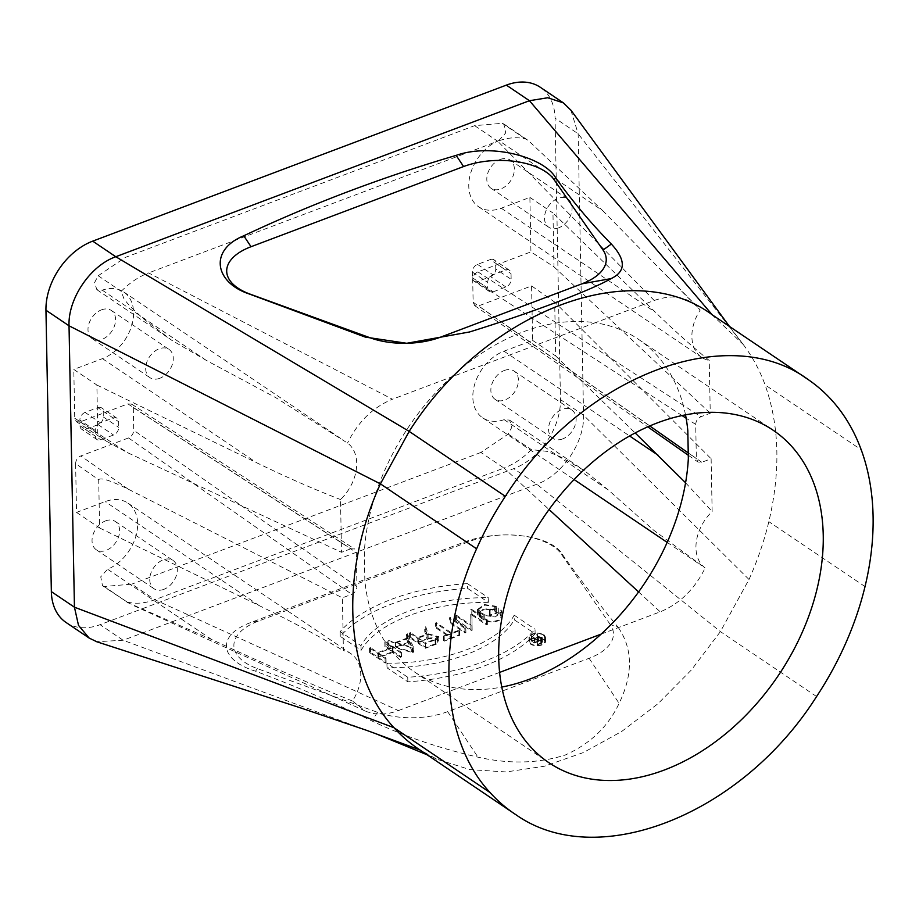 <?xml version="1.0" encoding="UTF-8"?>
<svg xmlns="http://www.w3.org/2000/svg" width="919" height="919" viewBox="0 0 919 919"><rect width="100%" height="100%" fill="white"/><g stroke="black" fill="none" stroke-linecap="round" stroke-linejoin="round"><path stroke-width="0.69" stroke-dasharray="4.59 3.45" d="M163.823 589.355A17.036 12.027 -56 0 1 154.001 588.723A17.036 12.027 -56 0 1 153.565 567.873A17.036 12.027 -56 0 1 173.071 560.475A17.036 12.027 -56 0 1 176.391 575.42A17.036 12.027 -56 0 1 163.823 589.355M159.768 378.295A17.036 12.027 -56 0 1 149.946 377.663A17.036 12.027 -56 0 1 149.51 356.813A17.036 12.027 -56 0 1 169.016 349.427A17.036 12.027 -56 0 1 172.335 364.372A17.036 12.027 -56 0 1 159.768 378.295M558.568 227.866A17.036 12.027 -56 0 1 548.758 227.234A17.036 12.027 -56 0 1 548.321 206.384A17.036 12.027 -56 0 1 567.827 198.998A17.036 12.027 -56 0 1 571.136 213.943A17.036 12.027 -56 0 1 558.568 227.866M562.623 438.926A17.036 12.027 -56 0 1 552.813 438.294A17.036 12.027 -56 0 1 552.376 417.444A17.036 12.027 -56 0 1 571.871 410.058A17.036 12.027 -56 0 1 575.191 425.003A17.036 12.027 -56 0 1 562.623 438.926M500.304 159.412A17.036 12.027 -56 0 1 510.114 160.044A17.036 12.027 -56 0 1 513.434 174.989A17.036 12.027 -56 0 1 500.866 188.912A17.036 12.027 -56 0 1 491.056 188.28A17.036 12.027 -56 0 1 487.736 173.335A17.036 12.027 -56 0 1 500.304 159.412M101.492 309.841A17.036 12.027 -56 0 1 111.314 310.461A17.036 12.027 -56 0 1 114.634 325.418A17.036 12.027 -56 0 1 102.066 339.341A17.036 12.027 -56 0 1 92.245 338.709A17.036 12.027 -56 0 1 88.925 323.764A17.036 12.027 -56 0 1 101.492 309.841M105.547 520.889A17.036 12.027 -56 0 1 115.369 521.521A17.036 12.027 -56 0 1 118.689 536.466A17.036 12.027 -56 0 1 106.11 550.389A17.036 12.027 -56 0 1 96.3 549.769A17.036 12.027 -56 0 1 92.98 534.812A17.036 12.027 -56 0 1 105.547 520.889M504.359 370.472A17.036 12.027 -56 0 1 514.169 371.104A17.036 12.027 -56 0 1 517.489 386.049A17.036 12.027 -56 0 1 504.922 399.972A17.036 12.027 -56 0 1 495.111 399.34A17.036 12.027 -56 0 1 491.791 384.395A17.036 12.027 -56 0 1 504.359 370.472M493.227 291.805L505.955 287.004A6.548 4.629 124 0 0 511.148 279.33L511.044 273.655A6.548 4.629 124 0 0 509.402 270.22A6.548 4.629 124 0 0 505.634 269.979L492.906 274.781A6.548 4.629 124 0 0 487.713 282.455L487.817 288.129A6.548 4.629 124 0 0 489.459 291.564A6.548 4.629 124 0 0 493.227 291.805L477.846 281.421L490.574 276.619A6.548 4.629 124 0 0 495.766 268.945L511.148 279.33M100.458 422.809A6.548 4.629 124 0 0 95.266 430.483L95.381 436.157A6.548 4.629 124 0 0 97.012 439.581A6.548 4.629 124 0 0 100.791 439.822L113.519 435.02A6.548 4.629 124 0 0 118.712 427.346L118.597 421.683A6.548 4.629 124 0 0 116.966 418.248A6.548 4.629 124 0 0 113.186 418.007L100.458 422.809L85.076 412.413L97.805 407.611L113.186 418.007M66.088 622.496A58.977 41.631 124 0 0 100.068 624.679L513.721 468.656A58.977 41.631 124 0 0 560.464 399.593L555.065 118.183A58.977 41.631 124 0 0 540.338 87.305M76.541 512.4L99.62 527.988L98.701 479.775L75.599 463.613L76.541 512.4L105.18 501.602A39.31 27.754 -56 0 1 127.833 503.061A39.31 27.754 -56 0 1 135.69 536.914A39.31 27.754 -56 0 1 107.603 569.24L100.734 576.845L102.537 585.794L127.155 602.048C135.817 604.174 145.041 603.392 154.863 599.728L503.991 468.047L480.913 452.458L508.253 434.078L511.872 427.163L509.563 420.121L504.175 419.661A39.31 27.754 -56 0 1 482.647 417.8A39.31 27.754 -56 0 1 474.985 383.315A39.31 27.754 -56 0 1 503.991 351.184L532.618 340.375L531.573 285.912L478.546 305.912L474.721 305.636L473.136 302.236L472.699 279.548C472.952 275.987 474.686 273.425 477.891 271.875L530.929 251.875L553.996 266.855L552.962 212.99L655.477 312.334C674.535 330.771 692.455 346.808 709.238 360.455L710.249 413.228L700.898 416.755C697.693 418.306 695.959 420.868 695.706 424.429L696.361 458.604L697.946 462.004L701.771 462.28L711.122 458.753L712.145 511.515A39.31 27.754 124 0 0 705.137 567.988L653.639 530.194L608.24 489.919L584.312 470.528L560.314 456.8L547.081 451.367L531.343 449.609C522.934 458.167 513.813 464.302 503.991 468.047L549.057 509.517M685.517 414.883A200.503 141.526 124 0 0 638.51 339.352A200.503 141.526 124 0 0 595.167 322.764L654.225 300.49L497.719 141.239C507.541 137.574 516.765 136.793 525.392 138.895L528.333 140.527L602.875 210.807L498.822 140.561A39.31 27.754 -56 0 0 470.735 172.887A39.31 27.754 -56 0 0 478.592 206.752A39.31 27.754 -56 0 0 501.246 208.211L529.884 197.401L530.929 251.875M498.822 140.561L505.68 132.968L503.876 124.019L502.279 123.307L474.641 125.662L125.501 257.343L98.172 275.734L94.554 282.638L96.863 289.68L102.239 290.151A39.31 27.754 -56 0 1 123.778 292.001A39.31 27.754 -56 0 1 131.44 326.498A39.31 27.754 -56 0 1 102.434 358.628L73.796 369.427L96.874 385.015L97.805 433.217C97.988 434.871 100.998 437.616 106.845 441.453L127.488 452.653L341.523 552.308L340.512 499.534A39.31 27.754 124 0 0 347.52 443.061L275.723 397.628L206.304 360.397L171.554 340.168L142.893 318.353L129.912 306.084L124.18 299.376L121.205 291.334C129.648 282.811 138.769 276.665 148.591 272.932L392.447 399.225C372.953 407.243 357.973 421.855 347.52 443.061M98.701 479.775C100.435 477.26 110.269 480.384 128.189 489.138L342.396 597.832L351.759 594.306C354.964 592.744 356.698 590.193 356.951 586.632L356.296 552.445L354.608 548.988L350.886 548.769L127.879 403.889L80.148 421.901L76.415 421.683L74.738 418.225L73.796 369.427M127.879 403.889L131.601 404.107L133.289 407.565L133.726 430.264C133.462 433.825 131.739 436.376 128.522 437.938L80.803 455.939C77.587 457.49 75.863 460.051 75.599 463.613M102.537 585.794L104.134 586.494L131.785 584.151L154.863 599.728L398.421 710.571C386.014 715.108 374.837 715.212 364.912 710.869L352.471 701.013A39.31 27.754 124 0 0 350.943 653.685A39.31 27.754 124 0 0 343.407 650.595L342.396 597.832M480.913 452.458L131.785 584.151M398.421 710.571L457.478 688.297A200.503 141.526 124 0 1 414.136 671.709A200.503 141.526 124 0 1 364.843 580.601L364.303 552.468A200.503 141.526 124 0 1 451.493 376.951L595.167 322.764A200.503 141.526 124 0 0 451.493 376.951L392.447 399.225M535.122 633.823A157.252 78.46 178.8 0 1 407.841 681.829L387.014 667.814A127.775 63.756 -1.2 0 0 514.295 619.808L535.122 633.823L535.03 629.239C512.986 654.833 462.625 673.834 407.749 677.257L386.922 663.196L387.014 667.814M386.922 663.196C443.934 663.817 499.258 642.955 514.203 615.179L514.295 619.808M407.749 677.257L407.841 681.829M514.203 615.179L535.03 629.239M488.368 602.359A127.775 63.744 -1.2 0 0 361.087 650.365L340.26 636.35A157.252 78.46 178.8 0 1 467.541 588.344L488.368 602.359L488.265 597.683C431.264 597.051 375.94 617.913 360.995 645.689L340.168 631.629C362.201 606.035 412.562 587.046 467.438 583.622L467.541 588.344M340.26 636.35L340.168 631.629M361.087 650.365L360.995 645.689M467.438 583.622L488.265 597.683M400.512 657.292L393.068 652.283L378.685 657.705L386.118 662.714L385.164 663.07L369.587 652.593L370.541 652.237L377.985 657.246L392.379 651.812L384.935 646.804L385.888 646.448L401.465 656.924L400.512 657.292L400.42 652.651L392.976 647.631L378.582 653.053L386.026 658.084L385.072 658.441L369.495 647.929L370.449 647.562L377.893 652.593L392.275 647.16L384.843 642.14L385.796 641.772L401.373 652.295L400.42 652.651M401.373 652.295L401.465 656.924M385.796 641.772L385.888 646.448M384.843 642.14L384.935 646.804M392.275 647.16L392.379 651.812M377.893 652.593L377.985 657.246M370.449 647.562L370.541 652.237M369.495 647.929L369.587 652.593M385.072 658.441L385.164 663.07M386.026 658.084L386.118 662.714M378.582 653.053L378.685 657.705M393.068 652.283L392.976 647.631M408.231 638.36L396.537 642.772L396.629 647.436L412.378 651.893L412.286 647.252L408.231 638.36L408.335 643.013L396.629 647.436M396.537 642.772L412.286 647.252M412.378 651.893L408.335 643.013M408.047 642.392L406.37 638.716L407.404 638.326L413.78 652.283L412.746 652.674L387.956 645.666L389.001 645.276L395.526 647.125L408.047 642.392L407.956 637.74L406.267 634.053L407.312 633.662L413.688 647.654L412.654 648.044L387.864 640.991L388.898 640.6L395.434 642.461L395.526 647.125M389.001 645.276L388.898 640.6M387.956 645.666L387.864 640.991M412.746 652.674L412.654 648.044M413.78 652.283L413.688 647.654M407.404 638.326L407.312 633.662M406.37 638.716L406.267 634.053M395.434 642.461L407.956 637.74M436.514 627.355L451.746 637.602L458.937 634.891L459.638 635.351L444.291 641.14L443.601 640.669L450.792 637.958L435.56 627.711L436.514 627.355L436.422 622.68L451.654 632.961L458.845 630.25L459.534 630.721L444.199 636.511L443.509 636.04L450.701 633.329L435.468 623.048L435.56 627.711M450.701 633.329L450.792 637.958M443.509 636.04L443.601 640.669M444.199 636.511L444.291 641.14M459.534 630.721L459.638 635.351M458.845 630.25L458.937 634.891M451.654 632.961L451.746 637.602M435.468 623.048L436.422 622.68M450.321 622.14L465.899 632.628L464.945 632.984L449.368 622.496L450.321 622.14L450.23 617.476L465.807 627.987L464.853 628.355L449.276 617.832L449.368 622.496M464.853 628.355L464.945 632.984M465.807 627.987L465.899 632.628M449.276 617.832L450.23 617.476M471.803 614.041L487.38 624.529L486.427 624.886L471.929 615.133L472.148 630.273L471.079 630.675L455.502 620.187L456.456 619.831L470.953 629.584L470.735 614.443L471.803 614.041L471.7 609.377L487.288 619.888L486.335 620.256L471.826 610.457L472.056 625.632L470.987 626.034L455.41 615.523L456.364 615.156L470.861 624.943L470.735 614.443M470.953 629.584L470.861 624.943M456.456 619.831L456.364 615.156M455.502 620.187L455.41 615.523M471.079 630.675L470.987 626.034M472.148 630.273L472.056 625.632M471.929 615.133L471.826 610.457M486.427 624.886L486.335 620.256M487.38 624.529L487.288 619.888M470.643 609.779L471.7 609.377M500.166 614.949L501.142 614.581A10.063 5.02 178.8 0 1 502.142 616.706A10.063 5.02 178.8 0 1 495.226 621.635A10.063 5.02 178.8 0 1 483.922 619.98L479.477 616.994A10.063 5.02 178.8 0 1 477.558 614.122A10.063 5.02 178.8 0 1 484.474 609.194A10.063 5.02 178.8 0 1 495.778 610.836L498.339 612.571L490.195 615.65L489.505 615.179L496.697 612.468L494.813 611.204A8.891 4.434 -1.2 0 0 484.841 609.745A8.891 4.434 -1.2 0 0 478.742 614.099A8.891 4.434 -1.2 0 0 480.43 616.626L484.876 619.624A8.891 4.434 -1.2 0 0 494.859 621.083A8.891 4.434 -1.2 0 0 500.958 616.729A8.891 4.434 -1.2 0 0 500.166 614.949L500.074 610.308L501.05 609.94L501.969 612.054L495.134 616.971L483.831 615.339L479.385 612.33L477.466 609.458L484.382 604.541L495.674 606.184L498.247 607.918L490.103 610.997L489.413 610.526L496.605 607.815L494.721 606.54L484.75 605.093L478.65 609.435L480.338 611.974L484.784 614.972L494.767 616.419L500.798 612.077L500.074 610.308M496.697 612.468L496.605 607.815M489.505 615.179L489.413 610.526M490.195 615.65L490.103 610.997M498.339 612.571L498.247 607.918M501.142 614.581L501.05 609.94M425.669 647.436L425.566 642.806L435.066 639.222L437.478 636.706L427.967 634.432L418.478 638.016L418.57 642.657L425.669 647.436L435.158 643.851A6.042 3.021 -1.2 0 0 437.651 641.347A6.042 3.021 -1.2 0 0 434.331 638.728A6.042 3.021 -1.2 0 0 428.059 639.084L418.57 642.657M418.478 638.016L425.566 642.806M424.762 631.778L425.83 631.376L428.151 638.36A7.226 3.607 178.8 0 1 438.834 641.324A7.226 3.607 178.8 0 1 435.847 644.322L425.405 648.263L409.472 637.545L410.437 637.189L417.869 642.197L427.071 638.728L424.762 631.778L424.67 627.114L425.738 626.712L428.059 633.708L438.662 636.672L435.755 639.681L425.313 643.633L409.38 632.881L410.333 632.525L417.777 637.545L426.979 634.076L427.071 638.728M417.777 637.545L417.869 642.197M410.333 632.525L410.437 637.189M409.38 632.881L409.472 637.545M425.313 643.633L425.405 648.263M428.059 633.708L428.151 638.36M425.738 626.712L425.83 631.376M426.979 634.076L424.67 627.114M537.42 644.368L537.328 639.819L541.521 637.683L538.281 636.901L534.904 638.177L534.996 642.737L537.42 644.368L540.797 643.093A2.068 1.034 -1.2 0 0 541.647 642.232A2.068 1.034 -1.2 0 0 540.51 641.347A2.068 1.034 -1.2 0 0 538.373 641.462L534.996 642.737M534.904 638.177L537.328 639.819M536.891 638.751L537.604 638.487L537.512 633.915L538.339 636.43L542.313 637.66L537.155 640.371L531.148 636.316L534.444 637.866L537.615 636.672L536.799 634.19L537.707 641.221L534.536 642.427L531.239 640.876L537.247 644.92L541.257 643.403A2.849 1.424 178.8 0 0 542.428 642.22A2.849 1.424 178.8 0 0 538.442 640.991L537.604 638.487M537.615 636.672L537.707 641.221M534.444 637.866L534.536 642.427M531.791 636.074L531.883 640.635M531.148 636.316L531.239 640.876M537.155 640.371L537.247 644.92M538.339 636.43L538.442 640.991M536.799 634.19L537.512 633.915M543.244 634.788C536.57 632.456 532.101 633.26 529.826 637.223C529.287 641.979 545.3 641.703 544.565 636.913L543.244 634.788M543.336 639.348A7.467 3.722 -1.2 0 0 534.95 638.119A7.467 3.722 -1.2 0 0 529.815 641.784A7.467 3.722 -1.2 0 0 537.362 645.356A7.467 3.722 -1.2 0 0 544.76 641.473A7.467 3.722 -1.2 0 0 543.336 639.348M543.968 639.107A8.26 4.124 178.8 0 1 545.541 641.462A8.26 4.124 178.8 0 1 537.374 645.747A8.26 4.124 178.8 0 1 529.034 641.795A8.26 4.124 178.8 0 1 534.697 637.752A8.26 4.124 178.8 0 1 543.968 639.107M543.876 634.547L545.335 636.901C546.15 642.197 528.459 642.496 529.057 637.246C531.561 632.858 536.512 631.962 543.876 634.547M610.227 624.518L561.153 553.973A58.977 29.488 178.9 0 0 470.781 541.004L258.228 621.175A58.977 29.488 -1.1 0 0 257.286 668.584L377.479 712.305A58.977 29.488 -1.1 0 0 447.656 711.639L589.09 658.291A58.977 29.488 -1.1 0 0 610.227 624.518L618.062 627.172C597.58 602.301 579.016 578.04 562.348 554.375C551.17 534.801 499.385 528.62 463.785 542.256L250.887 622.485C215.437 635.569 219.917 660.256 255.574 671.203C295.447 686.194 334.206 702.771 371.839 720.921C403.464 736.05 438.845 748.135 477.972 757.164C509.183 764.229 538.258 763.517 565.219 755.039C590.297 743.747 608.263 726.527 619.107 703.368C633.225 674.075 632.881 648.676 618.062 627.172M570.894 110.2L578.143 133.772L583.554 415.181C584.668 442.246 562.325 475.249 536.799 484.244L123.146 640.267L96.713 641.703M509.402 270.22L494.02 259.836A6.548 4.629 124 0 1 495.651 263.271L495.766 268.945M494.02 259.836A6.548 4.629 124 0 0 490.241 259.595L505.634 269.979M489.459 291.564L474.066 281.168A6.548 4.629 124 0 1 472.435 277.745L472.32 272.07A6.548 4.629 124 0 1 477.512 264.396L490.241 259.595M474.066 281.168A6.548 4.629 124 0 0 477.846 281.421M85.076 412.413A6.548 4.629 124 0 0 79.884 420.086L79.987 425.761A6.548 4.629 124 0 0 81.63 429.196A6.548 4.629 124 0 0 85.398 429.437L98.126 424.635A6.548 4.629 124 0 0 103.319 416.962L103.215 411.287A6.548 4.629 124 0 0 101.572 407.864A6.548 4.629 124 0 0 97.805 407.611M553.996 266.855L710.249 413.228M532.618 340.375L555.708 355.963L554.674 302.087L711.122 458.753M555.708 355.963L635.178 432.964M685.574 482.785L712.145 511.515M601.152 634.11L660.21 611.836C679.692 603.817 694.672 589.205 705.137 567.988M99.62 527.988L259.411 605.724C289.117 620.199 317.112 635.155 343.407 650.595M96.874 385.015L256.665 462.751C286.372 477.179 314.321 489.436 340.512 499.534M350.886 548.769L341.523 552.308M127.006 602.301L211.657 639.498C260.433 662.151 307.371 682.656 352.471 701.013M531.573 285.912L554.674 302.087M529.884 197.401L552.962 212.99M602.875 210.807L700.186 310.048A39.31 27.754 124 0 0 701.702 357.376A39.31 27.754 124 0 0 709.238 360.455M474.641 125.662L497.719 141.239L148.591 272.932M711.501 314.309L743.207 344.464L578.143 133.772L555.065 118.183M418.145 748.732A262.099 185.006 124 0 0 420.075 750.007L419.994 749.973M379.237 734.913L123.146 640.267L100.068 624.679M516.237 814.935L420.075 750.007L436.812 759.174L469.873 769.605L506.174 771.949L544.45 766.216L583.404 752.546L621.738 731.432L658.142 703.575L691.421 669.928L720.404 631.606L749.008 579.475L583.554 415.181L560.464 399.593M749.008 579.475C757.543 560.406 764.149 541.13 768.847 521.659C780.725 470.976 779.45 425.371 765.045 384.854M743.207 344.464C752.259 356.388 759.553 369.852 765.079 384.877L861.218 449.782M499.58 672.421L457.478 688.297A200.503 141.526 124 0 0 501.774 687.067M654.225 300.49C671.95 294.275 686.401 296.481 697.59 307.084L700.186 310.048M127.155 602.048L104.134 586.494M508.253 434.078L531.343 449.609M98.172 275.734L121.205 291.334M484.887 619.624L484.784 614.972M480.43 616.626L480.338 611.974M494.813 611.204L494.721 606.54M495.778 610.836L495.674 606.184M479.477 616.994L479.385 612.33M483.922 619.98L483.831 615.339M435.158 643.851L435.066 639.222M428.059 639.084L427.967 634.432M435.755 639.681L435.847 644.322M540.797 643.093L540.705 638.544M538.373 641.462L538.281 636.901M541.165 638.854L541.257 643.403M447.656 711.639L477.972 757.164M589.09 658.291L619.107 703.368M562.348 554.375L561.153 553.973M463.785 542.256L470.781 541.004M258.228 621.175L250.887 622.485M255.574 671.203L257.286 668.584M377.479 712.305L371.839 720.921M816.577 696.533L720.404 631.606L536.799 484.244L513.721 468.656M505.955 287.004L490.574 276.619M495.651 263.271L511.044 273.655M477.512 264.396L492.906 274.781M472.32 272.07L487.713 282.455M472.435 277.745L487.817 288.129M79.987 425.761L95.381 436.157M95.266 430.483L79.884 420.086M85.398 429.437L100.791 439.822M98.126 424.635L113.519 435.02M103.319 416.962L118.712 427.346M103.215 411.287L118.597 421.683M638.59 591.939L660.21 611.836M133.289 407.565L356.296 552.445M356.951 586.632L133.726 430.264M128.522 437.938L351.759 594.306M128.189 489.138L80.803 455.939M259.411 605.724L105.18 501.602M211.657 639.498L107.603 569.24M504.175 419.661L608.24 489.919M503.991 351.184L629.63 436.008M701.771 462.28L478.546 305.912M473.136 302.236L649.779 425.979M688.561 453.147L696.361 458.604M695.706 424.429L686.137 418.214M682.082 415.583L472.699 279.548M477.891 271.875L700.898 416.755M501.246 208.211L655.477 312.334M525.369 138.895L502.279 123.307M102.239 290.151L206.304 360.397M102.434 358.628L256.665 462.751M74.738 418.225L97.805 433.205M80.148 421.901L127.488 452.653M865.02 586.586L768.847 521.659M712.214 314.78L808.375 379.708M500.958 616.729L500.866 612.088M478.742 614.099L478.65 609.435M477.466 609.458L477.558 614.122M502.05 612.065L502.142 616.706M437.651 641.347L437.559 636.706M438.742 636.683L438.834 641.324M541.647 642.232L541.555 637.683M542.336 637.66L542.428 642.22M544.76 641.473L544.668 636.924M529.815 641.784L529.723 637.223M528.942 637.235L529.034 641.795M545.449 636.901L545.541 641.462M97.012 439.581L81.63 429.196M116.966 418.248L101.572 407.864M131.589 404.096L354.596 548.976M127.833 503.061L350.943 653.685M509.563 420.121L584.289 470.574M482.647 417.8L574.111 479.557M667.183 542.382L701.588 565.61M474.709 305.625L647.769 426.853M688.492 455.387L697.935 461.993M478.592 206.752L701.702 357.376M503.876 124.019L528.322 140.527M96.863 289.68L171.577 340.122M123.778 292.001L342.718 439.81M106.845 441.453L76.426 421.695M742.311 343.292L729.433 326.417M370.748 731.777L374.745 733.259M427.151 754.809L436.812 759.174M414.136 671.709L548.769 762.609M638.51 339.352L773.155 430.241M697.59 307.084L666.126 275.068M134.105 605.828L364.912 710.869M495.111 399.34L552.813 438.294M514.169 371.104L571.871 410.058M96.3 549.769L154.001 588.723M115.369 521.521L173.071 560.475M92.245 338.709L149.946 377.663M111.314 310.461L169.016 349.427M491.056 188.28L548.758 227.234M510.114 160.044L567.827 198.998"/><path stroke-width="1.38" d="M563.416 102.894L540.338 87.305A58.977 41.631 124 0 0 506.358 85.122L92.704 241.146A58.977 41.631 124 0 0 45.95 310.208L51.349 591.618A58.977 41.631 124 0 0 66.088 622.496L89.166 638.073L78.506 625.379L74.439 607.206L69.028 325.797C67.914 298.721 90.257 265.717 115.783 256.734L529.436 100.711L547.724 97.759L563.416 102.894L570.894 110.2M370.288 337.847L250.094 294.126A58.977 29.488 -1.1 0 1 251.036 246.717L463.59 166.546A58.977 29.488 178.9 0 1 553.962 179.515L603.036 250.06A58.977 29.488 178.9 0 1 581.899 283.833L440.477 337.181A58.977 29.488 178.9 0 1 406.657 343.281A58.977 29.488 178.9 0 1 370.288 337.847L365.211 337.078L249.29 294C214.368 282.478 208.946 249.979 243.765 235.792C311.242 204.007 382.04 177.206 456.157 155.38C491.757 142.824 544.519 157.379 555.88 178.125C572.617 201.433 591.101 223.409 611.342 244.052C626.011 259.939 625.942 271.45 611.124 278.595C591.124 290.232 530.711 313 469.563 331.966L406.738 343.281L365.211 337.078M96.713 641.703L89.166 638.073M635.178 432.964L685.574 482.785M506.358 85.122L529.436 100.711L712.202 314.78C631.629 254.977 485.106 311.357 409.185 431.39L380.42 483.865L69.028 325.797L45.95 310.208M476.593 548.792C435.158 639.773 440.695 739.669 490.137 792.626L393.975 727.71A262.099 185.006 124 0 0 418.145 748.732L514.318 813.648A262.099 185.006 -56 0 0 516.237 814.935C597.327 871.936 741.495 815.107 816.577 696.533A262.122 185.029 -56 0 0 865.02 586.586A262.076 184.995 124 0 0 861.218 449.782A262.122 185.029 -56 0 0 808.375 379.708C727.791 319.904 581.279 376.285 505.358 496.317A262.122 185.029 -56 0 0 476.593 548.792L380.42 483.865C338.985 574.846 344.533 674.741 393.975 727.71L74.439 607.206L51.349 591.618M419.994 749.973L366.359 730.249L301.869 708.308L96.702 641.738M808.375 379.708L711.501 314.309M514.318 813.648A262.099 185.006 -56 0 1 490.137 792.626M823.24 535.214A200.503 141.526 124 0 0 773.155 430.241A200.503 141.526 124 0 0 543.657 517.236A200.503 141.526 124 0 0 548.769 762.609A200.503 141.526 124 0 0 664.299 770.03A200.503 141.526 124 0 0 823.24 535.214M501.774 687.067A200.503 141.526 124 0 0 529.654 679.141A200.503 141.526 124 0 0 601.152 634.11A200.503 141.526 124 0 0 688.342 458.501L687.803 430.54A200.503 141.526 124 0 0 685.517 414.883M499.58 672.421L601.152 634.11M581.899 283.833L611.124 278.595M440.477 337.181L469.563 331.966M249.29 294L250.094 294.126M243.765 235.792L251.036 246.717M463.59 166.546L456.157 155.38M555.88 178.125L553.962 179.515M603.036 250.06L611.342 244.052M505.358 496.317L409.185 431.39L115.783 256.734L92.704 241.146M549.057 509.517L638.59 591.939M629.63 436.008L658.222 455.307M649.779 425.979L688.561 453.147M686.137 418.214L682.082 415.583M574.111 479.557L667.183 542.382M647.769 426.853L688.492 455.387M729.433 326.417L570.929 110.177M374.745 733.259L427.151 754.809"/></g></svg>
